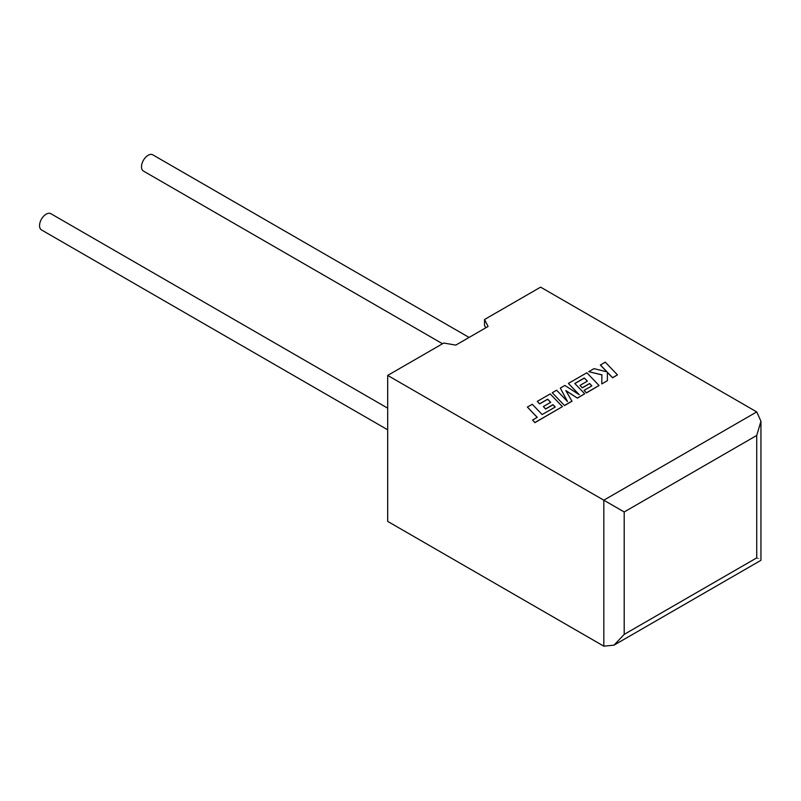 <?xml version="1.0" encoding="UTF-8"?>
<svg xmlns="http://www.w3.org/2000/svg" width="801" height="801" viewBox="0 0 801 801"><rect width="100%" height="100%" fill="white"/><g stroke="black" fill="none" stroke-linecap="round" stroke-linejoin="round"><path stroke-width="1.2" d="M387.684 408.16L50.853 213.687A9.372 5.407 120 0 0 46.168 214.157A9.372 5.407 120 0 0 40.05 222.408A9.372 5.407 120 0 0 41.482 229.917L387.684 429.797M442.542 343.749L143.429 171.064A9.372 5.407 -60 0 1 141.997 163.554A9.372 5.407 -60 0 1 148.115 155.294A9.372 5.407 -60 0 1 152.801 154.833L469.086 337.441M387.684 375.419L603.814 500.194L756.725 411.914L540.605 287.138L484.535 319.509L488.089 326.468L455.809 345.101L443.754 343.048L387.684 375.419L387.684 521.391L603.814 646.167L603.814 500.194L624.199 511.969L624.199 634.392L614.007 645.155L603.814 646.167M485.766 327.809L484.535 325.396L484.535 319.509M756.725 411.914L760.95 421.246L756.725 435.454L624.199 511.969M624.199 634.392L756.725 557.876C762.232 561.06 762.232 561.06 756.725 557.886L756.725 435.454M600.38 364.956L607.018 371.864L593.982 368.65L588.765 371.664L601.921 374.808L601.751 383.939L607.388 380.685L607.368 372.265L612.575 377.692L617.451 374.878L605.246 362.142L600.38 365.076L606.868 371.824M617.451 374.878L612.575 377.812L607.368 372.385M588.765 371.664L601.921 374.918M601.751 383.939L607.388 380.685M584.309 378.002L587.353 381.156L580.004 385.401L582.267 387.754L589.616 383.509L591.869 385.882L584.069 390.387L586.402 392.8L599.058 385.501L586.863 372.765L568.41 383.419L579.273 394.743L564.885 385.451L560.32 388.084L567.549 401.601L556.625 390.217L552.279 392.73L564.475 405.576L571.994 401.241L565.826 390.558L577.401 398.117L584.69 393.792L574.808 383.479L584.309 378.002L587.273 381.196M564.475 405.456L571.994 401.121M565.937 390.748L577.401 398.117M577.401 397.997L584.69 393.792M574.888 383.559L584.309 378.112M580.004 385.401L582.267 387.864L589.616 383.619L591.799 385.922M584.069 390.387L586.402 392.921L599.058 385.501M568.41 383.419L578.983 394.553M560.32 388.084L567.408 401.451M552.279 392.73L564.475 405.576M527.398 407.088L537.251 417.361L532.565 420.064L534.918 422.527L562.412 406.648L550.217 393.922L537.271 401.391L539.604 403.804L547.674 399.148L550.708 402.312L543.358 406.558L545.621 408.9L552.97 404.655L555.233 407.038L542.127 414.548L532.285 404.275L527.398 407.088L537.181 417.401M532.565 420.064L534.918 422.648L562.412 406.648M537.271 401.391L539.604 403.924L547.674 399.268L550.637 402.352M543.358 406.558L545.621 409.021L552.97 404.775L555.163 407.078M760.95 421.246L760.95 560.32L614.007 645.155"/></g></svg>
